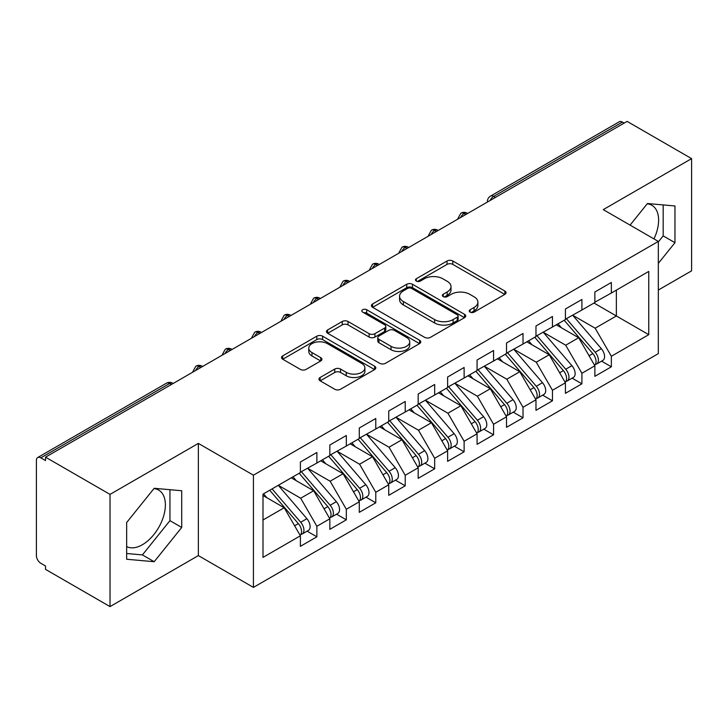 <?xml version="1.0" encoding="UTF-8"?>
<svg xmlns="http://www.w3.org/2000/svg" width="728" height="728" viewBox="0 0 728 728"><rect width="100%" height="100%" fill="white"/><g stroke="black" fill="none" stroke-linecap="round" stroke-linejoin="round"><path stroke-width="1.09" d="M470.097 312.112A2.857 1.656 0 0 0 474.137 312.112L504.85 294.376A4.086 2.357 0 0 0 506.051 292.711A4.086 2.357 0 0 0 504.85 291.045L452.825 261.006A4.086 2.357 0 0 0 447.038 261.006L416.334 278.733A2.857 1.656 0 0 0 415.497 279.907A2.857 1.656 0 0 0 416.334 281.072A2.857 1.656 0 0 0 420.375 281.072L424.351 278.779A13.077 7.553 0 0 1 442.851 278.779L447.183 281.281A13.077 7.553 0 0 1 451.014 286.623A13.077 7.553 0 0 1 447.183 291.955L443.216 294.258A2.857 1.656 0 0 0 442.369 295.422A2.857 1.656 0 0 0 443.216 296.587A2.857 1.656 0 0 0 447.256 296.587L451.233 294.294A13.077 7.553 0 0 1 469.733 294.294L474.065 296.796A13.077 7.553 0 0 1 477.896 302.138A13.077 7.553 0 0 1 474.065 307.48L470.097 309.773A2.857 1.656 0 0 0 469.251 310.938A2.857 1.656 0 0 0 470.097 312.112L470.097 309.773M126.654 546.601A32.487 18.755 120 0 0 142.406 544.726A32.487 18.755 120 0 0 163.627 516.097A32.487 18.755 120 0 0 158.649 490.071A32.487 18.755 120 0 0 153.936 488.606M647.174 203.831A32.487 18.755 -60 0 1 651.888 205.296A32.487 18.755 -60 0 1 653.953 238.893M320.147 377.486A4.086 2.357 0 0 0 318.955 379.151A4.086 2.357 0 0 0 320.147 380.826L334.744 389.252A4.086 2.357 0 0 0 340.531 389.252L374.638 369.56A4.086 2.357 0 0 0 375.83 367.886A4.086 2.357 0 0 0 374.638 366.22L322.604 336.181A4.086 2.357 0 0 0 316.826 336.181L282.719 355.874A4.086 2.357 0 0 0 281.527 357.539A4.086 2.357 0 0 0 282.719 359.213L300.355 369.387A4.086 2.357 0 0 0 306.133 369.387L320.729 360.961A4.086 2.357 0 0 0 321.931 359.295A4.086 2.357 0 0 0 320.729 357.63L311.984 352.579A10.938 6.315 0 0 1 308.781 348.111A10.938 6.315 0 0 1 315.533 342.278A10.938 6.315 0 0 1 327.445 343.652L361.698 363.427A10.938 6.315 0 0 1 364.901 367.886A10.938 6.315 0 0 1 358.158 373.719A10.938 6.315 0 0 1 346.237 372.354L340.531 369.06A4.086 2.357 0 0 0 334.744 369.06L320.147 377.486L320.147 380.826M658.321 290.044L691.6 270.834L691.6 158.622L627.108 121.394L45.527 457.166L45.527 460.569L40.814 457.848A6.243 3.604 -120 0 0 37.692 457.539A6.243 3.604 -120 0 0 36.4 460.396L36.4 555.601A6.243 3.604 -120 0 0 40.814 563.254L45.527 565.975L45.527 569.378L110.019 606.606L198.362 555.601L253.426 587.396L253.426 475.184L198.362 443.398L110.019 494.394L45.527 457.166M691.6 158.622L603.257 209.628L658.321 241.423L253.426 475.184M424.642 337.346A4.086 2.357 0 0 0 430.421 337.346L464.528 317.663A4.086 2.357 0 0 0 465.729 315.988A4.086 2.357 0 0 0 464.528 314.323L412.503 284.284A4.086 2.357 0 0 0 406.715 284.284L372.609 303.976A4.086 2.357 0 0 0 371.416 305.642A4.086 2.357 0 0 0 372.609 307.316L424.642 337.346M363.782 312.731A2.857 1.656 0 0 1 366.685 313.131L366.685 309.728L419.583 340.267A4.086 2.357 0 0 1 420.784 341.942A4.086 2.357 0 0 1 419.583 343.607L385.476 363.299A4.086 2.357 0 0 1 379.697 363.299L327.664 333.26L327.664 329.921A4.086 2.357 0 0 0 326.472 331.595A4.086 2.357 0 0 0 327.664 333.26M327.664 329.921L342.26 321.494A4.086 2.357 0 0 1 348.048 321.494L369.142 333.679A4.086 2.357 0 0 0 374.929 333.679L384.611 328.091A4.086 2.357 0 0 0 385.804 326.417A4.086 2.357 0 0 0 384.611 324.752L362.644 312.066A2.857 1.656 0 0 1 361.807 310.901A2.857 1.656 0 0 1 363.572 309.373A2.857 1.656 0 0 1 366.685 309.728M253.426 587.396L658.321 353.626L658.321 241.423M593.984 303.048L648.757 334.671L648.757 271.426L611.356 293.02L611.356 282.482L594.867 292.001L594.867 302.539L581.909 310.019L581.909 299.481L565.419 309L565.419 319.537L552.461 327.018L552.461 316.48L535.972 325.998L535.972 336.545L523.013 344.026L523.013 333.479L506.524 343.006L506.524 353.544L493.566 361.024L493.566 350.486L477.077 360.005L477.077 370.543L464.118 378.023L464.118 367.485L447.629 377.004L447.629 387.542L434.671 395.031L434.671 384.484L418.181 394.003L418.181 404.55L405.223 412.03L405.223 401.483L388.734 411.011L388.734 421.548L375.775 429.029L375.775 418.491L359.286 428.009L359.286 438.547L346.328 446.027L346.328 435.49L329.839 445.008L329.839 455.555L316.88 463.035L316.88 452.488L300.391 462.007L300.391 472.554L262.999 494.139L262.999 557.393L300.391 535.799L284.202 507.744L262.999 495.504M648.757 334.671L611.356 356.265L595.158 328.21L572.781 315.288M601.565 361.152L611.356 366.803L611.356 356.265M611.356 366.803L594.867 376.331L594.867 365.784L581.909 373.264L565.711 345.218L543.334 332.296M572.126 378.16L581.909 383.811L581.909 373.264M581.909 383.811L565.419 393.329L565.419 382.782L552.461 390.272L536.263 362.216L513.886 349.294M542.678 395.158L552.461 400.81L552.461 390.272M552.461 400.81L535.972 410.328L535.972 399.79L523.013 407.271L506.815 379.215L484.439 366.293M513.231 412.157L523.013 417.808L523.013 407.271M523.013 417.808L506.524 427.327L506.524 416.789L493.566 424.269L477.368 396.214L454.991 383.292M483.783 429.156L493.566 434.807L493.566 424.269M493.566 434.807L477.077 444.335L477.077 433.788L464.118 441.268L447.92 413.222L425.543 400.3M454.336 446.164L464.118 451.815L464.118 441.268M464.118 451.815L447.629 461.334L447.629 450.796L434.671 458.276L418.482 430.221L396.096 417.299M424.888 463.163L434.671 468.814L434.671 458.276M434.671 468.814L418.181 478.332L418.181 467.795L405.223 475.275L389.034 447.219L366.648 434.298M395.441 480.161L405.223 485.813L405.223 475.275M405.223 485.813L388.734 495.331L388.734 484.793L375.775 492.274L359.587 464.218L337.201 451.305M365.993 497.16L375.775 502.811L375.775 492.274M375.775 502.811L359.286 512.339L359.286 501.792L346.328 509.272L330.139 481.226L307.753 468.304M336.545 514.168L346.328 519.819L346.328 509.272M346.328 519.819L329.839 529.338L329.839 518.8L316.88 526.28L300.691 498.225L278.305 485.303M307.098 531.167L316.88 536.818L316.88 526.28M316.88 536.818L300.391 546.337L300.391 535.799M300.391 472.208L316.88 463.035M262.999 519.983L284.202 507.744M329.839 455.209L346.328 446.027M300.691 498.225L313.65 490.745L291.264 477.823M329.839 518.8L313.65 490.745M359.286 438.211L375.775 429.029M330.139 481.226L343.088 473.746L320.711 460.824M359.286 501.792L343.088 473.746M388.734 421.212L405.223 412.03M359.587 464.218L372.536 456.738L350.159 443.816M388.734 484.793L372.536 456.738M418.181 404.204L434.671 395.031M389.034 447.219L401.983 439.739L379.606 426.817M418.181 467.795L401.983 439.739M447.629 387.205L464.118 378.023M418.482 430.221L431.431 422.74L409.054 409.819M447.629 450.796L431.431 422.74M477.077 370.206L493.566 361.024M447.92 413.222L460.879 405.742L438.502 392.82M477.077 433.788L460.879 405.742M506.524 353.207L523.013 344.026M477.368 396.214L490.326 388.734L467.949 375.812M506.524 416.789L490.326 388.734M535.972 336.2L552.461 327.018M506.815 379.215L519.774 371.735L497.397 358.813M535.972 399.79L519.774 371.735M565.419 319.201L581.909 310.019M536.263 362.216L549.221 354.736L526.845 341.814M565.419 382.782L549.221 354.736M624.169 123.096L622.404 122.077L493.639 196.414L495.404 197.434M490.108 200.491A6.243 3.604 120 0 1 493.639 196.414A6.243 3.604 60 0 0 490.517 196.105L619.273 121.767A6.243 3.604 60 0 1 622.404 122.077M594.867 302.202L611.356 293.02M595.158 328.21L616.361 315.97L616.361 290.126L648.757 271.426M565.711 345.218L578.669 337.737L556.292 324.815M594.867 365.784L578.669 337.737M110.019 494.394L110.019 606.606M658.321 263.39L674.965 242.688L674.965 205.978L647.429 203.522L630.075 225.107M198.362 555.601L198.362 443.398M181.718 527.463L181.718 490.754L154.19 488.288L126.654 522.54L126.654 559.25L154.19 561.716L181.718 527.463L169.942 520.657L169.942 489.698M465.811 214.514L464.045 213.495A6.243 3.604 -120 0 0 460.924 213.186A6.243 3.604 -120 0 0 460.851 213.231L457.948 218.509A6.243 3.604 0 0 0 458.012 219.019M436.363 231.513L434.598 230.494A6.243 3.604 -120 0 0 431.476 230.184A6.243 3.604 -120 0 0 431.404 230.23L428.501 235.508A6.243 3.604 0 0 0 428.565 236.027M406.916 248.521L405.15 247.502A6.243 3.604 -120 0 0 402.029 247.192A6.243 3.604 -120 0 0 401.956 247.229L399.053 252.516A6.243 3.604 0 0 0 399.117 253.026M377.468 265.52L375.703 264.501A6.243 3.604 -120 0 0 372.581 264.191A6.243 3.604 -120 0 0 372.509 264.237L369.606 269.515A6.243 3.604 0 0 0 369.669 270.024M348.02 282.519L346.255 281.499A6.243 3.604 -120 0 0 343.134 281.19A6.243 3.604 -120 0 0 343.061 281.236L340.158 286.514A6.243 3.604 0 0 0 340.222 287.023M318.582 299.526L316.807 298.498A6.243 3.604 -120 0 0 313.686 298.189A6.243 3.604 -120 0 0 313.613 298.234L310.71 303.512A6.243 3.604 0 0 0 310.774 304.031M289.134 316.525L287.36 315.506A6.243 3.604 -120 0 0 284.239 315.197A6.243 3.604 -120 0 0 284.166 315.242L281.263 320.52A6.243 3.604 0 0 0 281.327 321.03M259.687 333.524L257.912 332.505A6.243 3.604 -120 0 0 254.791 332.196A6.243 3.604 -120 0 0 254.718 332.241L251.815 337.519A6.243 3.604 0 0 0 251.879 338.029M230.239 350.523L228.474 349.504A6.243 3.604 -120 0 0 225.343 349.194A6.243 3.604 -120 0 0 225.271 349.24L222.368 354.518A6.243 3.604 0 0 0 222.431 355.036M200.792 367.531L199.026 366.502A6.243 3.604 -120 0 0 195.896 366.193A6.243 3.604 -120 0 0 195.823 366.239L192.92 371.517A6.243 3.604 0 0 0 192.984 372.035M658.321 241.933L663.181 235.89L663.181 204.932M663.181 235.89L674.965 242.688M126.654 553.508L142.406 554.909L169.942 520.657M142.406 554.909L154.19 561.716M471.234 312.512L474.065 310.883A13.077 7.553 0 0 0 477.896 305.542L477.896 302.138M451.014 286.623L451.014 290.017A13.077 7.553 0 0 1 447.183 295.359L444.353 296.997M504.795 294.412L452.825 264.401A4.086 2.357 0 0 0 447.038 264.401L417.472 281.472M464.473 317.69L412.503 287.687A4.086 2.357 0 0 0 406.715 287.687L372.663 307.343M457.302 317.162A2.857 1.656 0 0 0 458.139 315.988A2.857 1.656 0 0 0 457.302 314.824L411.629 288.452A2.857 1.656 0 0 0 407.589 288.452L403.394 290.872A13.077 7.553 0 0 0 399.563 296.214A13.077 7.553 0 0 0 403.394 301.556L434.616 319.574A13.077 7.553 0 0 0 453.107 319.574L457.302 317.162L457.302 320.557A2.857 1.656 0 0 0 458.139 319.392L458.139 315.988M399.563 296.214L399.563 299.618A13.077 7.553 0 0 0 403.394 304.959L403.394 301.556M457.302 320.557L453.107 322.977A13.077 7.553 0 0 1 434.616 322.977L403.394 304.959M327.718 333.297L342.26 324.897L342.26 321.494M385.804 326.417L385.804 329.82A4.086 2.357 0 0 1 384.611 331.486L374.929 337.082A4.086 2.357 0 0 1 369.142 337.082L348.048 324.897A4.086 2.357 0 0 0 342.26 324.897M366.685 313.131L419.528 343.643M391.036 346.319A10.938 6.315 0 0 0 402.957 347.693A10.938 6.315 0 0 0 409.709 341.86A10.938 6.315 0 0 0 406.506 337.392L394.44 330.421A4.086 2.357 0 0 0 388.652 330.421L378.969 336.017A4.086 2.357 0 0 0 377.777 337.683A4.086 2.357 0 0 0 378.969 339.357L391.036 346.319L391.036 349.722A10.938 6.315 0 0 0 402.957 351.087A10.938 6.315 0 0 0 409.709 345.254L409.709 341.86M377.777 337.683L377.777 341.086A4.086 2.357 0 0 0 378.969 342.751L378.969 339.357M391.036 349.722L378.969 342.751M364.901 367.886L364.901 371.289A10.938 6.315 0 0 1 358.158 377.122A10.938 6.315 0 0 1 346.237 375.757L340.531 372.454A4.086 2.357 0 0 0 334.744 372.454L320.202 380.853M308.781 348.111L308.781 351.515A10.938 6.315 0 0 0 311.984 355.974L311.984 352.579M320.675 360.997L311.984 355.974M374.583 369.587L322.604 339.585A4.086 2.357 0 0 0 316.826 339.585L282.773 359.241M566.557 318.882L595.185 352.252A8.327 4.805 60 0 1 598.398 360.169A8.327 4.805 60 0 1 596.678 363.982L602.857 360.415A8.327 4.805 -120 0 0 604.586 356.602A8.327 4.805 -120 0 0 601.364 348.685L572.745 315.315M596.678 363.982A8.327 4.805 60 0 1 595.331 364.364M564.2 320.247L592.829 353.608A8.327 4.805 60 0 1 596.041 361.525A8.327 4.805 60 0 1 594.53 365.201M561.415 327.773L558.021 323.814M537.109 335.881L565.738 369.251A8.327 4.805 60 0 1 568.95 377.168A8.327 4.805 60 0 1 567.23 380.981L573.409 377.413A8.327 4.805 -120 0 0 575.138 373.601A8.327 4.805 -120 0 0 571.917 365.684L543.297 332.314M567.23 380.981A8.327 4.805 60 0 1 565.884 381.372M534.752 337.246L563.381 370.616A8.327 4.805 60 0 1 566.593 378.533A8.327 4.805 60 0 1 565.083 382.209M531.968 344.772L528.574 340.813M507.662 352.889L536.29 386.259A8.327 4.805 60 0 1 539.503 394.166A8.327 4.805 60 0 1 537.783 397.979L543.962 394.412A8.327 4.805 -120 0 0 545.691 390.599A8.327 4.805 -120 0 0 542.469 382.682L513.85 349.313M537.783 397.979A8.327 4.805 60 0 1 536.436 398.371M505.305 354.245L533.933 387.615A8.327 4.805 60 0 1 537.146 395.531A8.327 4.805 60 0 1 535.635 399.208M502.52 361.771L499.126 357.812M478.214 369.888L506.843 403.257A8.327 4.805 60 0 1 510.055 411.174A8.327 4.805 60 0 1 508.335 414.987L514.514 411.411A8.327 4.805 -120 0 0 516.243 407.598A8.327 4.805 -120 0 0 513.031 399.681L484.402 366.321M508.335 414.987A8.327 4.805 60 0 1 506.988 415.37M475.857 371.244L504.486 404.613A8.327 4.805 60 0 1 507.698 412.53A8.327 4.805 60 0 1 506.188 416.207M473.073 378.769L469.678 374.82M448.767 386.887L477.395 420.256A8.327 4.805 60 0 1 480.607 428.173A8.327 4.805 60 0 1 478.887 431.986L485.066 428.419A8.327 4.805 -120 0 0 486.795 424.606A8.327 4.805 -120 0 0 483.583 416.689L454.954 383.319M478.887 431.986A8.327 4.805 60 0 1 477.541 432.368M446.41 388.251L475.038 421.621A8.327 4.805 60 0 1 478.26 429.529A8.327 4.805 60 0 1 476.74 433.206M443.625 395.777L440.231 391.819M419.319 403.885L447.947 437.255A8.327 4.805 60 0 1 451.16 445.172A8.327 4.805 60 0 1 449.44 448.985L455.619 445.418A8.327 4.805 -120 0 0 457.348 441.605A8.327 4.805 -120 0 0 454.136 433.688L425.507 400.318M449.44 448.985A8.327 4.805 60 0 1 448.093 449.376M416.971 405.25L445.591 438.62A8.327 4.805 60 0 1 448.812 446.537A8.327 4.805 60 0 1 447.292 450.213M414.177 412.776L410.783 408.817M389.871 420.893L418.5 454.263A8.327 4.805 60 0 1 421.712 462.171A8.327 4.805 60 0 1 419.992 465.984L426.171 462.416A8.327 4.805 -120 0 0 427.9 458.604A8.327 4.805 -120 0 0 424.688 450.687L396.059 417.317M419.992 465.984A8.327 4.805 60 0 1 418.646 466.375M387.524 422.249L416.143 455.619A8.327 4.805 60 0 1 419.364 463.536A8.327 4.805 60 0 1 417.845 467.212M384.73 429.775L381.336 425.816M360.433 437.892L389.052 471.262A8.327 4.805 60 0 1 392.274 479.179A8.327 4.805 60 0 1 390.545 482.992L396.733 479.415A8.327 4.805 -120 0 0 398.453 475.602A8.327 4.805 -120 0 0 395.24 467.695L366.612 434.325M390.545 482.992A8.327 4.805 60 0 1 389.198 483.374M358.076 439.248L386.695 472.618A8.327 4.805 60 0 1 389.917 480.535A8.327 4.805 60 0 1 388.397 484.211M355.282 446.783L351.888 442.824M330.985 454.891L359.605 488.26A8.327 4.805 60 0 1 362.826 496.178A8.327 4.805 60 0 1 361.097 499.99L367.285 496.423A8.327 4.805 -120 0 0 369.005 492.61A8.327 4.805 -120 0 0 365.793 484.693L337.164 451.324M361.097 499.99A8.327 4.805 60 0 1 359.75 500.373M328.628 456.256L357.248 489.625A8.327 4.805 60 0 1 360.469 497.533A8.327 4.805 60 0 1 358.95 501.219M325.835 463.781L322.44 459.823M301.538 471.899L330.157 505.259A8.327 4.805 60 0 1 333.379 513.176A8.327 4.805 60 0 1 331.649 516.989L337.838 513.422A8.327 4.805 -120 0 0 339.557 509.609A8.327 4.805 -120 0 0 336.345 501.692L307.716 468.322M331.649 516.989A8.327 4.805 60 0 1 330.303 517.38M299.181 473.255L327.8 506.624A8.327 4.805 60 0 1 331.022 514.541A8.327 4.805 60 0 1 329.502 518.218M296.387 480.78L292.993 476.822M272.09 488.898L300.709 522.267A8.327 4.805 60 0 1 303.931 530.184A8.327 4.805 60 0 1 302.202 533.988L308.39 530.421A8.327 4.805 -120 0 0 310.11 526.608A8.327 4.805 -120 0 0 306.898 518.691L278.269 485.321M302.202 533.988A8.327 4.805 60 0 1 300.855 534.379M269.733 490.253L298.353 523.623A8.327 4.805 60 0 1 301.574 531.54A8.327 4.805 60 0 1 300.063 535.216M266.939 497.779L263.545 493.83M171.344 384.53L169.578 383.51L40.814 457.848M173.173 383.474L172.7 383.201A6.243 3.604 120 0 0 169.578 383.51A6.243 3.604 -120 0 0 166.448 383.201L37.692 457.539M467.64 213.459L467.167 213.186A6.243 3.604 120 0 0 464.045 213.495A6.243 3.604 120 0 0 460.66 217.49M487.396 202.056L487.396 201.51A6.243 3.604 0 0 0 487.46 202.02M438.192 230.458L437.719 230.184A6.243 3.604 120 0 0 434.598 230.494A6.243 3.604 120 0 0 431.213 234.498M408.745 247.465L408.272 247.192A6.243 3.604 120 0 0 405.15 247.502A6.243 3.604 120 0 0 401.765 251.497M379.297 264.464L378.833 264.191A6.243 3.604 120 0 0 375.703 264.501A6.243 3.604 120 0 0 372.317 268.495M349.859 281.463L349.385 281.19A6.243 3.604 120 0 0 346.255 281.499A6.243 3.604 120 0 0 342.87 285.494M320.411 298.462L319.938 298.189A6.243 3.604 120 0 0 316.807 298.498A6.243 3.604 120 0 0 313.422 302.502M290.963 315.47L290.49 315.197A6.243 3.604 120 0 0 287.36 315.506A6.243 3.604 120 0 0 283.975 319.501M261.516 332.469L261.043 332.196A6.243 3.604 120 0 0 257.912 332.505A6.243 3.604 120 0 0 254.527 336.5M232.068 349.467L231.595 349.194A6.243 3.604 120 0 0 228.474 349.504A6.243 3.604 120 0 0 225.079 353.499M202.621 366.475L202.147 366.193A6.243 3.604 120 0 0 199.026 366.502A6.243 3.604 120 0 0 195.632 370.507M474.065 310.883L474.065 307.48M443.216 296.587L443.216 294.258M447.183 295.359L447.183 291.955M416.334 281.072L416.334 278.733M447.038 264.401L447.038 261.006M452.825 264.401L452.825 261.006M504.85 294.376L504.85 291.045M372.609 307.316L372.609 303.976M406.715 287.687L406.715 284.284M412.503 287.687L412.503 284.284M464.528 317.663L464.528 314.323M434.616 322.977L434.616 319.574M453.107 322.977L453.107 319.574M348.048 324.897L348.048 321.494M369.142 337.082L369.142 333.679M374.929 337.082L374.929 333.679M384.611 331.486L384.611 328.091M419.583 343.607L419.583 340.267M334.744 372.454L334.744 369.06M340.531 372.454L340.531 369.06M346.237 375.757L346.237 372.354M320.729 360.961L320.729 357.63M282.719 359.213L282.719 355.874M316.826 339.585L316.826 336.181M322.604 339.585L322.604 336.181M374.638 369.56L374.638 366.22M592.829 353.608L589.089 355.774M601.364 348.685L595.185 352.252M563.381 370.616L559.641 372.772M571.917 365.684L565.738 369.251M533.933 387.615L530.193 389.771M542.469 382.682L536.29 386.259M504.486 404.613L500.746 406.779M513.031 399.681L506.843 403.257M475.038 421.621L471.298 423.778M483.583 416.689L477.395 420.256M445.591 438.62L441.851 440.777M454.136 433.688L447.947 437.255M416.143 455.619L412.403 457.785M424.688 450.687L418.5 454.263M386.695 472.618L382.955 474.783M395.24 467.695L389.052 471.262M357.248 489.625L353.508 491.782M365.793 484.693L359.605 488.26M327.8 506.624L324.06 508.781M336.345 501.692L330.157 505.259M298.353 523.623L294.613 525.789M306.898 518.691L300.709 522.267M467.167 213.186A6.243 6.243 0 0 0 460.924 213.186M490.517 196.105A6.243 6.243 0 0 0 487.396 201.51M437.719 230.184A6.243 6.243 0 0 0 431.476 230.184M457.948 218.509L457.948 219.055M408.272 247.192A6.243 6.243 0 0 0 402.029 247.192M428.501 235.508L428.501 236.063M378.833 264.191A6.243 6.243 0 0 0 372.581 264.191M399.053 252.516L399.053 253.062M349.385 281.19A6.243 6.243 0 0 0 343.134 281.19M369.606 269.515L369.606 270.061M319.938 298.189A6.243 6.243 0 0 0 313.686 298.189M340.158 286.514L340.158 287.06M290.49 315.197A6.243 6.243 0 0 0 284.239 315.197M310.71 303.512L310.71 304.067M261.043 332.196A6.243 6.243 0 0 0 254.791 332.196M281.263 320.52L281.263 321.066M231.595 349.194A6.243 6.243 0 0 0 225.343 349.194M251.815 337.519L251.815 338.065M202.147 366.193A6.243 6.243 0 0 0 195.896 366.193M222.368 354.518L222.368 355.073M172.7 383.201A6.243 6.243 0 0 0 166.448 383.201M192.92 371.517L192.92 372.072"/></g></svg>
